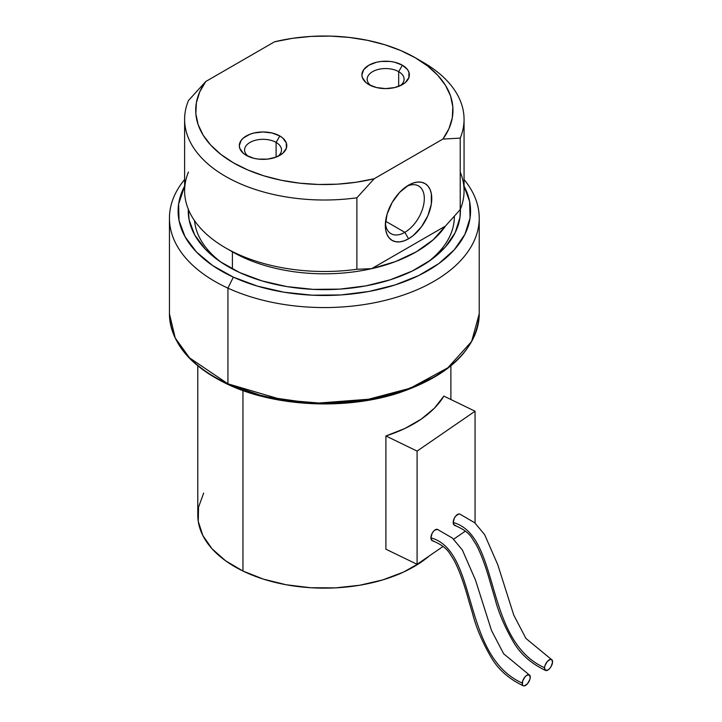 <?xml version="1.0" encoding="UTF-8"?>
<svg xmlns="http://www.w3.org/2000/svg" width="722" height="722" viewBox="0 0 722 722"><rect width="100%" height="100%" fill="white"/><g stroke="black" fill="none" stroke-linecap="round" stroke-linejoin="round"><path stroke-width="1.08" d="M276.102 142.433A18.465 10.659 0 0 0 250.904 141.945A18.465 10.659 0 0 0 248.368 156.43A18.465 10.659 180 0 1 244.587 149.968A18.465 10.659 180 0 1 255.985 140.122A18.465 10.659 180 0 1 276.102 142.433L276.102 157.107L276.102 142.433A18.465 10.659 180 0 1 281.508 149.968A18.465 10.659 180 0 1 277.735 156.43A18.465 10.659 0 0 0 276.102 142.433L279.829 135.98L276.102 142.433M246.265 155.356L246.265 155.356A23.736 13.7 180 0 1 246.265 135.98A23.736 13.7 180 0 1 279.829 135.98L282.78 138.055L286.327 142.992L286.327 148.344L282.78 153.281L276.237 157.062L267.682 159.111L258.422 159.111L253.963 158.326L246.265 155.356L243.314 153.281L239.776 148.344L239.316 145.673L241.121 140.429L243.314 138.055L249.866 134.274L253.963 133.01L263.052 131.964L272.131 133.01L279.829 135.98A23.736 13.7 180 0 1 279.829 155.356A23.736 13.7 180 0 1 246.265 155.356L246.265 155.356M398.679 71.668A18.465 10.659 0 0 0 373.482 71.18A18.465 10.659 0 0 0 370.946 85.665A18.465 10.659 180 0 1 367.164 79.203A18.465 10.659 180 0 1 378.563 69.357A18.465 10.659 180 0 1 398.679 71.668L398.679 86.342L398.679 71.668A18.465 10.659 180 0 1 404.094 79.203A18.465 10.659 180 0 1 400.313 85.665A18.465 10.659 0 0 0 398.679 71.668L402.407 65.215L398.679 71.668M368.843 84.591L368.843 84.591A23.736 13.7 180 0 1 368.852 65.215A23.736 13.7 180 0 1 402.407 65.215L407.551 69.655L408.905 72.227L408.905 77.57L405.358 82.516L402.407 84.591L394.708 87.561L385.629 88.598L376.55 87.561L368.843 84.591L365.892 82.516L362.354 77.57L361.893 74.898L363.698 69.655L368.843 65.215L376.55 62.236L380.999 61.46L390.259 61.46L394.708 62.236L402.407 65.215A23.736 13.7 180 0 1 402.407 84.591A23.736 13.7 180 0 1 368.843 84.591M404.825 232.34A27.562 15.911 120 0 0 424.292 199.615A27.562 15.911 120 0 0 406.603 186.393A27.562 15.911 -60 0 1 418.607 185.96A27.562 15.911 -60 0 1 422.83 208.044A27.562 15.911 -60 0 1 404.825 232.34L385.593 221.23L404.825 232.34A27.562 15.911 -60 0 1 391.044 233.702A27.562 15.911 -60 0 1 385.413 223.089A27.562 15.911 120 0 0 404.825 232.34L408.553 238.792L404.825 232.34M408.553 185.175A32.833 18.953 -60 0 1 431.765 198.577A32.833 18.953 -60 0 1 408.553 238.792L413.083 235.661L421.449 226.825L427.857 215.734L431.323 204.064L431.323 193.604L429.996 189.335L427.857 185.942L424.969 183.55L421.449 182.242L417.433 182.088L413.083 183.072L408.553 185.175L399.663 192.341L392.136 202.503L387.1 214.109L385.331 225.381L385.783 230.354L387.1 234.623L389.248 238.016L392.136 240.417L395.656 241.717L399.663 241.879L404.022 240.886L408.553 238.792A32.833 18.953 -60 0 1 385.331 225.381A32.833 18.953 -60 0 1 408.553 185.175L408.553 185.175M460.221 172.035A139.725 80.665 180 0 1 460.221 209.615L445.429 226.076A130.014 75.061 180 0 1 371.668 268.665A130.014 75.061 180 0 1 232.403 251.825L225.544 247.863A139.725 80.665 0 0 0 356.885 269.27L356.885 197.792L374.186 178.74A128.624 74.267 180 0 1 233.387 162.793A128.624 74.267 180 0 1 205.761 81.505L274.495 41.822L205.761 81.505L199.714 91.911L196.384 102.714L195.843 113.688L198.117 124.581L203.144 135.167L210.824 145.203L220.977 154.481L233.387 162.793L247.781 169.959L263.855 175.825L281.246 180.256L299.576 183.153L318.447 184.471L337.454 184.164L356.163 182.242L374.186 178.74L442.911 139.066L448.967 128.66L452.297 117.857L452.829 106.883L450.564 95.99L445.528 85.404L437.857 75.368L427.704 66.081L415.294 57.769L400.89 50.603L384.826 44.746L367.435 40.315L349.105 37.409L330.225 36.1L311.227 36.407L292.509 38.329L274.495 41.822A128.624 74.267 180 0 1 415.294 57.769L423.137 62.3A139.725 80.665 180 0 1 464.056 119.347A139.725 80.665 180 0 1 460.221 138.128L460.221 209.615A139.725 80.665 0 0 0 464.056 190.825L464.056 119.347M454.355 216.392A130.014 75.061 180 0 1 427.099 262.564A130.014 75.061 0 0 0 454.355 216.582L454.355 216.392M184.615 119.347A139.725 80.665 180 0 1 188.46 100.557A139.725 80.665 0 0 0 356.885 197.792L374.186 178.74L442.911 139.066L460.221 138.128L460.221 209.615L445.429 226.076L371.668 268.665L356.885 269.27L356.885 197.792A139.725 80.665 180 0 1 184.615 119.347L184.615 190.825A139.725 80.665 0 0 0 225.544 247.863L232.403 251.825L232.403 268.99L232.403 251.825A130.014 75.061 0 0 0 371.668 268.665L356.885 269.27A139.725 80.665 180 0 1 225.544 247.863A139.725 80.665 180 0 1 188.46 172.035M194.516 220.643A130.014 75.061 0 0 0 221.582 262.564A130.014 75.061 180 0 1 194.516 220.643M371.668 268.665L395.485 261.581L416.269 251.825L433.164 239.821L445.429 226.076L371.668 268.665M205.761 81.505L188.46 100.557L205.761 81.505M460.221 138.128A139.725 80.665 0 0 0 423.137 62.3L415.294 57.769A128.624 74.267 180 0 1 415.294 57.778A128.624 74.267 180 0 1 442.911 139.066L460.221 138.128M437.767 529.515L434.924 529.975L433.39 531.419L432.09 533.414L430.917 537.827C478.767 551.121 460.835 655.459 522.232 683.057A6.236 2.996 -60.5 0 1 524.668 677.272A6.236 2.996 -60.5 0 1 528.775 674.682A6.236 2.996 -60.5 0 1 530.255 677.534L529.813 679.619L527.439 683.77L524.371 685.882L523.143 685.71L522.394 684.718L522.674 680.963L525.038 676.821L526.609 675.386L529.334 674.871L530.255 677.534A6.236 2.996 -60.5 0 1 527.8 683.337A6.236 2.996 -60.5 0 1 523.685 685.9A6.236 2.996 -60.5 0 1 522.232 683.057C460.835 655.459 478.767 551.121 430.917 537.827A6.236 3.276 115.9 0 0 432.875 540.859M460.058 514.19L458.759 513.974L455.69 516.086L454.382 518.089L453.208 522.502C501.068 535.796 483.126 640.134 544.523 667.724A6.236 2.996 -60.5 0 1 546.96 661.939A6.236 2.996 -60.5 0 1 551.067 659.357A6.236 2.996 -60.5 0 1 552.556 662.209L551.121 666.478L549.74 668.437L548.178 669.872L545.444 670.386L544.523 667.724L544.966 665.639L547.339 661.487L550.408 659.376L551.635 659.547L552.556 662.209A6.236 2.996 -60.5 0 1 550.092 668.012A6.236 2.996 -60.5 0 1 545.976 670.567A6.236 2.996 -60.5 0 1 544.523 667.724C483.126 640.134 501.068 535.796 453.208 522.502A6.236 3.276 115.9 0 0 455.167 525.526M242.962 390.575L242.962 571.048A126.549 73.057 0 0 0 429.211 555.985L421.251 562.077L403.508 572.095L382.732 579.91L359.709 585.244L335.324 587.879L310.514 587.717L286.246 584.766L263.431 579.134L242.962 571.048L242.962 390.575M385.909 435.971A126.549 73.057 0 0 0 443.877 396.107L475.058 411.224L475.058 523.062L475.058 411.224L443.877 396.107L434.382 408.21L421.251 419.121L404.916 428.471L385.909 435.971L417.09 451.088L475.058 411.224L417.09 451.088L385.909 435.971L385.909 549.198L417.09 564.315L417.09 451.088L417.09 564.315L443.091 546.446L417.09 564.315L385.909 549.198L385.909 435.971M465.383 531.112L453.633 539.199L465.383 531.112M459.345 513.956A6.236 3.276 115.9 0 0 455.275 516.627A6.236 3.276 115.9 0 0 453.208 522.502L454.382 525.291L455.69 525.508M437.045 529.289A6.236 3.276 115.9 0 0 432.974 531.952A6.236 3.276 115.9 0 0 430.917 537.827L432.09 540.625L433.39 540.832M197.792 365.892L197.792 515.093A126.549 73.057 0 0 0 242.962 571.048L225.616 560.804L212.069 548.81L202.837 535.516L198.27 521.437L198.55 507.115L203.667 493.099M227.935 383.815L189.552 357.877L175.238 338.049L169.444 313.826A154.887 89.429 0 0 0 227.935 383.815L227.935 288.132L233.332 277.14A146.223 84.42 180 0 1 184.615 186.168L178.614 204.082L179.056 220.634L185.085 236.816L196.465 252.005L212.755 265.624L233.332 277.14L227.935 288.132A154.887 89.429 180 0 1 169.444 218.143A154.887 89.429 180 0 1 184.615 179.543A154.887 89.429 0 0 0 227.935 288.132L227.935 383.815A154.887 89.429 -0 0 0 391.64 394.365A154.887 89.429 -0 0 0 479.227 313.826L471.628 341.497L447.82 367.805L410.249 388.228L365.621 400.015L321.425 403.228L282.798 399.97L227.935 383.815A1.733 0.884 114.7 0 0 228.287 384.609A1.733 0.884 -65.3 0 1 227.935 383.815M282.149 400.241L254.234 393.851L229.018 384.447A1.733 0.884 -65.3 0 1 228.287 384.609C190.247 366.433 170.627 342.833 169.444 313.826L169.444 218.143M460.383 209.209A136.079 78.563 180 0 1 460.419 211.059A136.079 78.563 180 0 1 383.472 281.824A136.079 78.563 180 0 1 239.641 272.555L262.05 280.912L286.851 286.589L313.095 289.36L339.764 289.125L365.846 285.885L390.331 279.775L412.28 271.021L430.853 259.956L445.33 247.023L455.158 232.71L459.959 217.557L460.383 209.209M464.056 179.543A154.887 89.429 180 0 1 479.227 218.143A154.887 89.429 180 0 1 391.64 298.682A154.887 89.429 180 0 1 227.935 288.132A154.887 89.429 -0 0 0 420.845 288.087A154.887 89.429 -0 0 0 464.056 179.543M423.318 382.714L398.616 392.569L371.054 399.447L341.705 403.093L311.678 403.363M464.056 186.168L469.616 201.492L470.058 218.035L464.905 234.316L454.346 249.704L438.786 263.602L418.832 275.488L395.25 284.892L368.942 291.462L340.919 294.937L312.256 295.199L284.062 292.22L257.411 286.12L233.332 277.14A146.223 84.42 180 0 0 406.802 280.777A146.223 84.42 180 0 0 464.056 186.168M188.298 209.209L189.137 219.966L194.741 235.029L205.328 249.162L220.49 261.833L239.641 272.555A136.079 78.563 180 0 1 188.261 211.059A136.079 78.563 180 0 1 188.298 209.209M229.018 384.447L263.972 396.504L313.465 403.436L374.483 398.788L405.412 390.259L433.245 377.407M423.137 62.3L415.294 57.778M432.469 540.787C441.061 544.226 446.918 548.621 450.059 553.973L453.714 559.731C458.714 568.828 463.704 582.419 468.704 600.524L472.603 613.664C476.249 628.032 482.711 643.085 492.007 658.798C499.11 670.26 509.542 679.258 523.306 685.792M454.77 525.463C463.353 528.901 469.219 533.296 472.35 538.639L476.006 544.406C481.005 553.494 486.005 567.095 490.996 585.19L494.895 598.33C498.541 612.707 505.012 627.752 514.299 643.473C521.401 654.935 531.834 663.933 545.597 670.458M450.889 365.892L450.889 399.51M459.752 514.046L474.715 522.755L484.633 534.632L497.765 564.712L513.775 615.117L525.923 638.428L551.409 659.439M437.451 529.37L452.423 538.089L462.342 549.956L475.473 580.046L491.483 630.441L503.631 653.762L529.118 674.772M479.227 218.143L479.227 313.826C476.989 349.006 450.077 375.404 398.49 393.012C345.549 410.249 275.443 406.793 228.296 384.609"/></g></svg>
